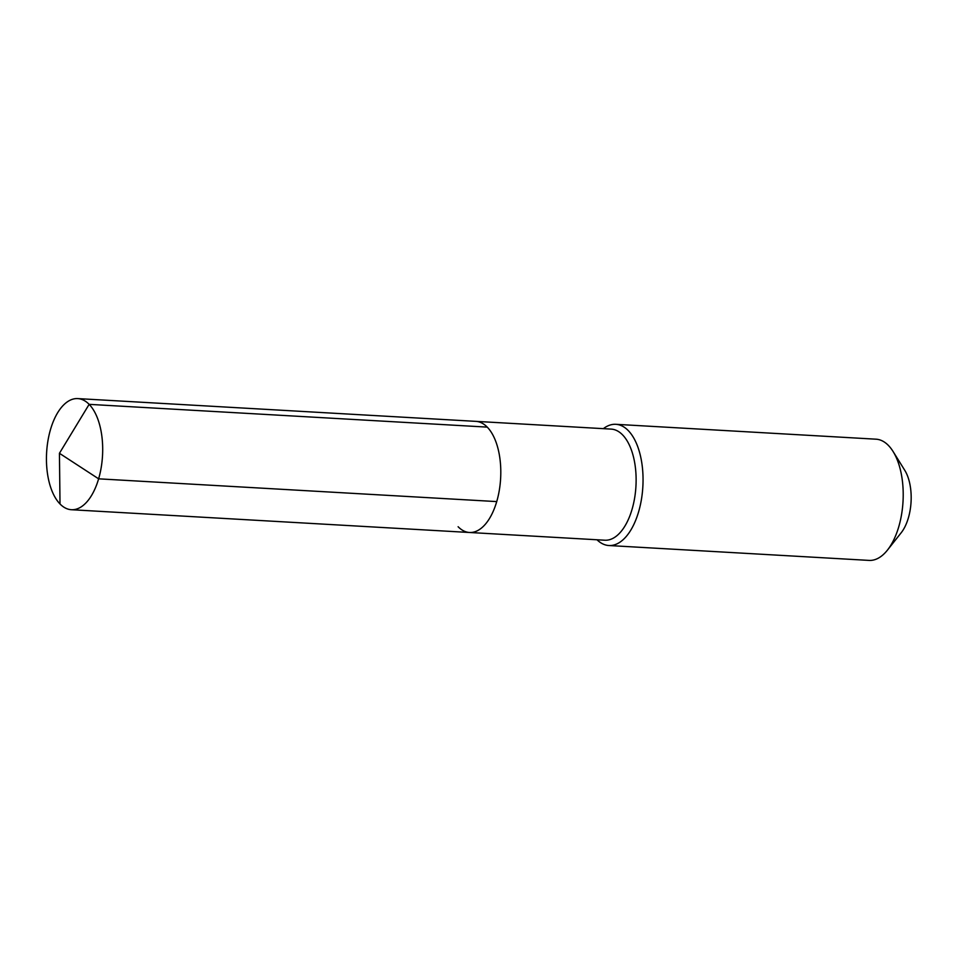 <?xml version="1.0" encoding="UTF-8"?>
<svg xmlns="http://www.w3.org/2000/svg" width="959" height="959" viewBox="0 0 959 959"><rect width="100%" height="100%" fill="white"/><g stroke="black" fill="none" stroke-linecap="round" stroke-linejoin="round"><path stroke-width="1.44" d="M458.114 526.731A55.646 27.991 -86.7 0 0 469.502 532.485L604.817 540.217A55.646 27.991 -86.7 0 0 634.618 498.105A55.646 27.991 -86.7 0 0 622.559 434.859A55.646 27.991 93.3 0 0 611.171 429.105L475.856 421.361A55.646 27.991 93.3 0 1 487.244 427.115A55.646 27.991 -86.7 0 1 499.291 490.373A55.646 27.991 -86.7 0 1 469.502 532.485A55.646 27.991 -86.7 0 0 499.291 490.373A55.646 27.991 -86.7 0 0 487.244 427.115A55.646 27.991 93.3 0 0 475.856 421.361L77.751 398.596A55.646 27.991 93.3 0 1 89.139 404.35L487.244 427.115M597.001 539.773A60.705 30.532 -86.7 0 0 608.893 545.527A60.705 30.532 -86.7 0 0 641.403 499.579A60.705 30.532 -86.7 0 0 628.253 430.579A60.705 30.532 93.3 0 0 615.834 424.31A60.705 30.532 93.3 0 0 603.355 428.661M615.834 424.31L875.999 439.186A60.705 30.532 93.3 0 1 888.418 445.456A60.705 30.532 -86.7 0 1 893.093 451.521A60.705 30.532 -86.7 0 1 887.459 550.094A60.705 30.532 -86.7 0 1 869.07 560.404L608.893 545.527M887.459 550.094L901.196 532.748A38.444 19.336 -86.7 0 0 904.769 470.318L893.093 451.521M496.738 501.593L98.633 478.829L59.434 453.295L60.009 503.966A55.646 27.991 -86.7 0 0 71.398 509.72A55.646 27.991 -86.7 0 0 101.186 467.596A55.646 27.991 -86.7 0 0 89.139 404.35L59.434 453.295L60.009 503.966A55.646 27.991 93.3 0 1 47.95 440.708A55.646 27.991 93.3 0 1 77.751 398.596M469.502 532.485L71.398 509.72"/></g></svg>
